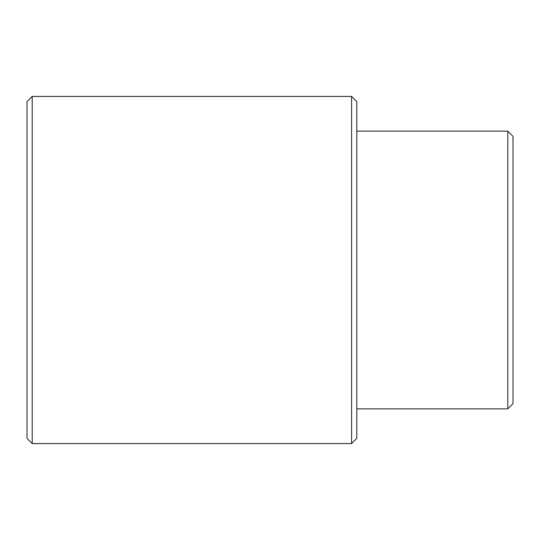 <?xml version="1.0" encoding="UTF-8"?>
<svg xmlns="http://www.w3.org/2000/svg" width="540" height="540" viewBox="0 0 540 540"><rect width="100%" height="100%" fill="white"/><g stroke="black" fill="none" stroke-linecap="round" stroke-linejoin="round"><path stroke-width="0.81" d="M32.204 96.431L27 101.635L27 438.365L32.204 443.57L351.581 443.57L351.581 96.431L32.204 96.431L32.204 443.57M351.581 96.431L356.785 101.635L356.785 438.365L351.581 443.57M356.785 131.146L507.796 131.146L513 136.35L513 403.65L507.796 408.854L356.785 408.854M507.796 131.146L507.796 408.854"/></g></svg>
